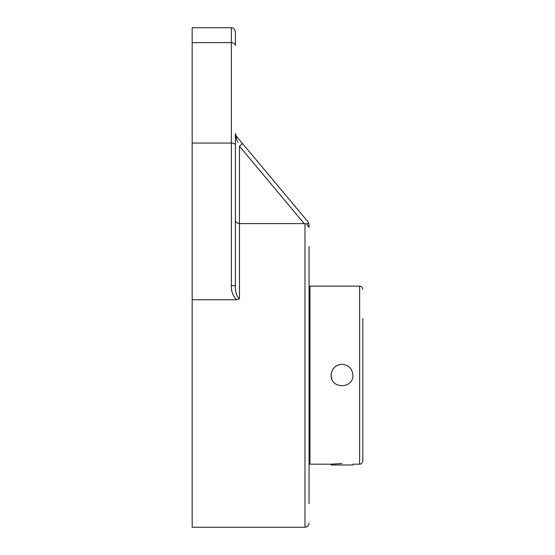 <?xml version="1.0" encoding="UTF-8"?>
<svg xmlns="http://www.w3.org/2000/svg" width="555" height="555" viewBox="0 0 555 555"><rect width="100%" height="100%" fill="white"/><g stroke="black" fill="none" stroke-linecap="round" stroke-linejoin="round"><path stroke-width="0.83" d="M308.087 221.938L242.577 143.606L308.087 221.938L309.038 224.546L309.038 227.39L309.038 224.546M309.038 503.794L309.038 246.524M238.921 139.236L242.577 143.606L239.462 146.215L304.189 223.609L306.644 223.936L308.795 223.159M306.644 223.936L309.038 227.39M236.576 139.312L237.824 142.309M242.577 143.606L236.687 136.558M235.431 134.622L235.396 133.54L235.618 134.879M236.34 136.148A4.065 2.477 140.1 0 1 236.34 138.757L235.396 133.54L235.396 161.269L235.396 133.54L236.34 136.148M304.189 223.609L239.462 223.609C236.749 223.152 235.389 221.924 235.396 219.912L235.396 219.947M231.324 285.728L235.396 285.728L235.396 144.716C235.147 143.717 233.794 143.169 231.324 143.072L231.324 285.728C231.144 291.202 232.878 295.877 236.52 299.749L239.462 298.791C236.534 296.19 235.174 291.833 235.396 285.728M235.396 45.475L235.396 31.815C233.495 26.286 232.566 28.534 231.324 27.75L231.324 42.652A4.065 2.824 0 0 1 235.396 45.475M192.169 143.072L231.324 143.072L231.324 42.652L192.169 42.652L192.169 299.749L236.52 299.749M231.324 27.75L192.169 27.75L192.169 42.652M192.169 299.749L192.169 527.25L304.973 527.25C307.421 527.035 308.774 525.675 309.038 523.185M331.155 464.979L352.869 464.979M335.955 366.147A10.857 10.857 0 0 0 334.332 367.479M331.356 373.071A10.857 10.857 0 0 0 331.98 379.315M342.012 364.302C348.609 364.947 352.224 368.562 352.869 375.159C353.542 389.166 330.482 389.166 331.155 375.159C331.8 368.562 335.421 364.947 342.012 364.302M362.831 318.584L362.831 431.735M362.831 375.159L362.831 460.969L362.831 375.159M352.869 464.174L359.633 464.174L359.633 286.144L309.995 286.144L309.995 464.174L331.155 464.174L342.012 463.508M304.973 223.603L304.973 527.25M239.462 146.215L239.462 223.609L239.462 146.215M239.462 298.791L239.462 223.609M236.964 136.891L237.256 137.238M309.995 464.174L309.038 464.029M309.995 286.144L309.038 286.29M359.633 464.174C360.577 463.557 361.312 465.347 362.831 460.969M359.633 286.144C360.577 286.762 361.312 284.972 362.831 289.349"/></g></svg>
